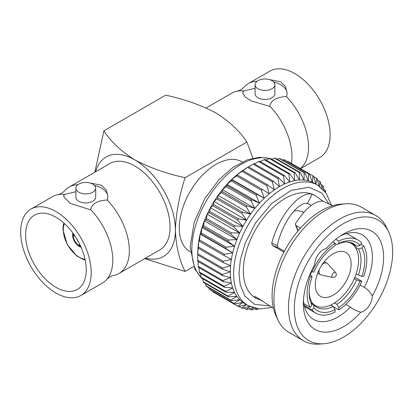 <?xml version="1.0" encoding="UTF-8"?>
<svg xmlns="http://www.w3.org/2000/svg" width="413" height="413" viewBox="0 0 413 413"><rect width="100%" height="100%" fill="white"/><g stroke="black" fill="none" stroke-linecap="round" stroke-linejoin="round"><path stroke-width="0.62" d="M90.086 183.005L101.469 185.246L106.306 190.042L107.969 196.366L107.509 199.789L107.168 199.985A49.89 28.807 60 0 1 119.021 273.458A49.89 28.807 60 0 1 113.689 275.435C110.994 276.049 108.712 277.366 106.833 279.394A49.89 28.807 -120 0 0 90.602 209.551L90.261 209.747L70.112 203.351L63.617 196.366L64.413 194.435A49.89 28.807 -120 0 0 57.897 194.637A49.89 28.807 -120 0 0 52.565 196.614L30.985 209.071A49.89 28.807 60 0 1 55.925 211.544A49.89 28.807 60 0 1 88.521 255.508A49.89 28.807 60 0 1 80.871 295.486A49.89 28.807 60 0 1 30.98 266.679A49.89 28.807 60 0 1 30.985 209.071M57.897 194.637C60.592 194.022 62.874 192.706 64.753 190.677A49.89 28.807 60 0 1 69.131 187.048A49.89 28.807 60 0 1 77.892 184.714M119.021 273.458L159.733 249.953A49.89 28.807 -120 0 0 167.384 209.974A49.89 28.807 -120 0 0 134.788 166.011A49.89 28.807 -120 0 0 109.843 163.543L69.131 187.048M81.056 247.175A9.241 5.333 60 0 1 74.546 241.528A9.241 5.333 60 0 1 72.915 233.066M73.457 233.815A8.446 4.879 -120 0 0 73.302 234.832L72.745 234.507A9.241 5.333 60 0 1 72.967 233.144M80.096 245.307L78.795 246.06A9.241 5.333 60 0 1 72.745 235.586L74.046 234.832M81.02 247.088A9.241 5.333 60 0 1 79.724 246.602L79.724 245.952A8.446 4.879 -120 0 0 80.68 246.329M74.903 235.911L73.302 235.906A8.446 4.879 -120 0 0 78.795 245.415L79.59 244.026M78.145 241.259A6.598 3.81 60 0 1 76.575 238.544M73.302 234.832L74.17 234.832M80.158 245.203L79.724 245.952M73.302 235.906L72.745 235.586M78.795 245.415L78.795 246.06M78.795 192.2A9.897 5.715 180 0 1 75.894 188.158A9.897 5.715 180 0 1 85.79 182.443A9.897 5.715 180 0 1 95.692 188.158A9.897 5.715 180 0 1 89.58 193.439A9.897 5.715 180 0 1 78.795 192.2M94.494 185.437A22.173 12.803 180 0 1 107.958 196.851M75.894 188.158L75.894 197.207A9.897 5.715 0 0 0 78.795 201.25A9.897 5.715 0 0 0 89.58 202.489A9.897 5.715 0 0 0 95.692 197.207L95.692 188.158M64.072 194.631A22.173 12.803 0 0 0 63.638 196.702M90.602 209.551C91.779 203.836 97.303 200.646 107.168 199.985M75.894 191.746L64.413 194.435M80.871 295.486L102.455 283.024A49.89 28.807 -120 0 0 106.833 279.394M55.925 287.303A42.895 24.765 60 0 1 27.903 249.504A42.895 24.765 60 0 1 34.48 215.132A42.895 24.765 60 0 1 77.376 239.896A42.895 24.765 60 0 1 77.376 289.425A42.895 24.765 60 0 1 55.925 287.303M206.087 107.979L231.75 93.157A49.89 28.807 60 0 1 237.088 91.18A49.89 28.807 60 0 1 243.603 90.979L242.808 92.91L244.924 96.771L251.021 100.839L269.452 106.296L269.787 106.1A49.89 28.807 60 0 1 291.444 163.445M271.981 80.664A9.897 5.715 0 0 0 261.192 79.425A9.897 5.715 0 0 0 255.084 84.701A9.897 5.715 0 0 0 264.981 90.421A9.897 5.715 0 0 0 274.877 84.701A9.897 5.715 0 0 0 271.981 80.664M243.262 91.175A22.173 12.803 0 0 0 242.823 93.25M274.877 84.701L274.877 93.756A9.897 5.715 180 0 1 264.981 99.471A9.897 5.715 180 0 1 255.084 93.756L255.084 84.701M243.603 90.979L255.084 88.294M300.313 168.566A49.89 28.807 -120 0 0 286.359 96.534C276.457 97.215 270.933 100.4 269.787 106.1M286.359 96.534L286.699 96.337L287.154 92.91L285.497 86.596L280.659 81.795L269.276 79.554M273.685 81.981A22.173 12.803 180 0 1 287.143 93.4M257.082 81.258A49.89 28.807 -120 0 0 248.321 83.591A49.89 28.807 -120 0 0 243.938 87.226C242.064 89.249 239.777 90.571 237.088 91.18M248.321 83.591L269.901 71.134A49.89 28.807 60 0 1 294.846 73.602A49.89 28.807 60 0 1 327.437 117.566A49.89 28.807 60 0 1 319.791 157.544L300.509 168.68M273.323 181.142L248.481 166.795A75.233 43.437 120 0 0 247.934 167.141L244.315 169.454A69.529 40.144 -60 0 0 241.806 171.132A69.529 40.144 -60 0 0 236.721 174.993A69.529 40.144 -60 0 0 231.755 179.402A69.529 40.144 -60 0 0 226.949 184.306A69.529 40.144 -60 0 0 222.364 189.65A69.529 40.144 -60 0 0 218.049 195.38A69.529 40.144 -60 0 0 214.048 201.425A69.529 40.144 -60 0 0 210.408 207.729A69.529 40.144 -60 0 0 207.171 214.218A69.529 40.144 -60 0 0 204.368 220.821A69.529 40.144 -60 0 0 202.034 227.465A69.529 40.144 -60 0 0 200.186 234.073A69.529 40.144 -60 0 0 198.854 240.583A69.529 40.144 -60 0 0 198.049 246.917A69.529 40.144 120 0 0 197.853 249.927L197.657 254.217A75.233 43.437 120 0 0 197.631 254.862L222.478 269.209A75.233 43.437 -60 0 1 222.53 268.063L230.568 265.688L223.01 262.503A75.233 43.437 -60 0 1 223.159 261.31L231.373 259.354L224.12 255.559A75.233 43.437 -60 0 1 224.367 254.336L232.705 252.844L225.792 248.461A75.233 43.437 -60 0 1 226.138 247.217L234.548 246.236L228.007 241.285A75.233 43.437 -60 0 1 228.446 240.036L236.881 239.592L230.748 234.104A75.233 43.437 -60 0 1 231.275 232.86L239.685 232.989L233.98 227.005A75.233 43.437 -60 0 1 234.589 225.782L242.921 226.5L237.666 220.057A75.233 43.437 -60 0 1 238.353 218.869L246.561 220.201L241.77 213.34A75.233 43.437 -60 0 1 242.524 212.205L250.562 214.151L246.246 206.934A75.233 43.437 -60 0 1 247.062 205.855L254.878 208.42L251.042 200.899A75.233 43.437 -60 0 1 251.904 199.892L259.462 203.077L256.112 195.303A75.233 43.437 -60 0 1 257.015 194.378L264.268 198.173L261.388 190.212A75.233 43.437 -60 0 1 262.327 189.381L269.24 193.769L266.824 185.68A75.233 43.437 -60 0 1 267.784 184.952L274.32 189.903L272.358 181.756A75.233 43.437 -60 0 1 273.323 181.142L279.456 186.624L277.923 178.483A75.233 43.437 -60 0 1 278.894 177.982L284.598 183.971L283.468 175.897A75.233 43.437 -60 0 1 284.423 175.52L289.678 181.963L288.924 174.028A75.233 43.437 -60 0 1 289.859 173.775L294.65 180.631L294.237 172.892A75.233 43.437 -60 0 1 295.14 172.768L299.456 179.991L299.342 172.505A75.233 43.437 -60 0 1 300.205 172.515L304.04 180.037L304.19 172.871A75.233 43.437 -60 0 1 305 173.011L308.356 180.786L308.723 173.981A75.233 43.437 -60 0 1 309.476 174.25L312.357 182.216L312.894 175.835A75.233 43.437 -60 0 1 313.24 176.026A75.233 43.437 -60 0 1 313.581 176.227L315.991 184.317L316.657 178.401A75.233 43.437 -60 0 1 317.272 178.917L318.981 185.989M249.509 306.322L242.524 308.377A75.233 43.437 -60 0 1 241.77 308.108L246.561 304.572L238.353 306.529A75.233 43.437 -60 0 1 238.007 306.332A75.233 43.437 -60 0 1 237.666 306.131L242.921 302.471L234.589 303.963A75.233 43.437 -60 0 1 233.98 303.447L239.685 299.724L231.275 300.705A75.233 43.437 -60 0 1 230.748 300.075L236.881 296.358L228.446 296.802A75.233 43.437 -60 0 1 228.007 296.059L234.548 292.414L226.138 292.285A75.233 43.437 -60 0 1 225.792 291.444L232.705 287.933L224.367 287.211A75.233 43.437 -60 0 1 224.12 286.276L231.373 282.962L223.159 281.63A75.233 43.437 -60 0 1 223.01 280.613L230.568 277.557L222.53 275.61A75.233 43.437 -60 0 1 222.478 274.521L230.294 271.78L222.478 269.209M200.186 234.073L200.945 234.119A75.233 43.437 120 0 1 201.291 232.875L202.034 227.465L234.548 246.236A69.529 40.144 120 0 0 232.705 252.844L200.186 234.073L199.52 239.989A75.233 43.437 120 0 0 199.273 241.218L198.854 240.583L198.317 246.964A75.233 43.437 120 0 0 198.163 248.156L197.682 253.716A75.233 43.437 120 0 0 197.657 254.217M197.682 253.716L222.53 268.063M222.478 274.521L197.631 260.175L197.734 254.924M197.631 260.175A75.233 43.437 120 0 0 197.682 261.264L222.53 275.61M198.163 248.156L223.01 262.503M198.317 246.964L223.159 261.31M223.01 280.613L198.163 266.271L198.08 261.496M198.163 266.271A75.233 43.437 120 0 0 198.317 267.288L223.159 281.63M199.273 241.218L224.12 255.559M199.52 239.989L224.367 254.336M224.12 286.276L199.273 271.93L199.035 267.701M199.273 271.93A75.233 43.437 120 0 0 199.52 272.864L224.367 287.211M200.945 234.119L225.792 248.461M201.291 232.875L226.138 247.217M225.792 291.444L200.945 277.097L200.589 273.483M200.945 277.097A75.233 43.437 120 0 0 201.291 277.944L226.138 292.285M202.034 227.465L203.165 226.938L228.007 241.285M204.368 220.821L205.901 219.762A75.233 43.437 120 0 1 206.433 218.518L207.171 214.218L239.685 232.989A69.529 40.144 120 0 0 236.881 239.592L204.368 220.821L203.604 225.689A75.233 43.437 120 0 0 203.165 226.938M203.604 225.689L228.446 240.036M228.007 296.059L203.165 281.712L202.742 278.78M203.165 281.712A75.233 43.437 120 0 0 203.604 282.456L228.446 296.802M205.901 219.762L230.748 234.104M206.433 218.518L231.275 232.86M230.748 300.075L205.901 285.729L205.483 283.545M205.901 285.729A75.233 43.437 120 0 0 206.433 286.364L231.275 300.705M207.171 214.218L209.133 212.659L233.98 227.005M210.408 207.729L212.824 205.71A75.233 43.437 120 0 1 213.506 204.528L214.048 201.425L246.561 220.201A69.529 40.144 120 0 0 242.921 226.5L210.408 207.729L209.742 211.435A75.233 43.437 120 0 0 209.133 212.659M209.742 211.435L234.589 225.782M233.98 303.447L209.133 289.1L208.797 287.732M209.133 289.1A75.233 43.437 120 0 0 209.742 289.616L234.589 303.963M212.824 205.71L237.666 220.057M213.506 204.528L238.353 218.869M237.666 306.131L212.824 291.79L212.68 291.31M212.824 291.79A75.233 43.437 120 0 0 213.165 291.986L238.007 306.332M214.048 201.425L216.928 198.999L241.77 213.34M218.049 195.38L221.399 192.587A75.233 43.437 120 0 1 222.215 191.508L222.364 189.65L254.878 208.42A69.529 40.144 120 0 0 250.562 214.151L218.049 195.38L217.677 197.858A75.233 43.437 120 0 0 216.928 198.999M217.677 197.858L242.524 212.205M241.77 308.108L238.838 306.415M221.399 192.587L246.246 206.934M222.215 191.508L247.062 205.855M252.539 307.577L247.062 309.492A75.233 43.437 -60 0 1 246.246 309.352L249.911 306.518M246.246 309.352L243.876 307.984M222.364 189.65L226.2 186.552L251.042 200.899M226.949 184.306L231.265 180.961A75.233 43.437 120 0 1 232.168 180.037L231.755 179.402L264.268 198.173A69.529 40.144 120 0 0 259.462 203.077L226.949 184.306L227.062 185.545A75.233 43.437 120 0 0 226.2 186.552M227.062 185.545L251.904 199.892M255.528 308.403L251.904 309.858A75.233 43.437 -60 0 1 251.042 309.848L253.494 307.881M251.042 309.848L249.163 308.764M231.265 180.961L256.112 195.303M232.168 180.037L257.015 194.378M258.362 308.862L257.015 309.471A75.233 43.437 -60 0 1 256.112 309.59L257.191 308.707M256.112 309.59L254.661 308.754M231.755 179.402L236.546 175.871L261.388 190.212M247.934 167.141A75.233 43.437 120 0 0 247.511 167.415L242.937 170.61A75.233 43.437 120 0 0 241.977 171.338L236.721 174.993L237.48 175.04A75.233 43.437 120 0 0 236.546 175.871M237.48 175.04L262.327 189.381M241.977 171.338L266.824 185.68M242.937 170.61L267.784 184.952M247.511 167.415L272.358 181.756M248.58 166.852L253.081 164.137L277.923 178.483M278.894 177.982L254.047 163.641A75.233 43.437 120 0 0 253.081 164.137M254.444 163.868L258.621 161.55L283.468 175.897M284.423 175.52L259.581 161.173A75.233 43.437 120 0 0 258.621 161.55M260.298 161.591L264.077 159.681L288.924 174.028M289.859 173.775L265.017 159.433A75.233 43.437 120 0 0 264.077 159.681M266.08 160.048L269.39 158.546L294.237 172.892M295.14 172.768L270.293 158.427A75.233 43.437 120 0 0 269.39 158.546M271.744 159.263L274.495 158.158L299.342 172.505M300.205 172.515L275.363 158.169A75.233 43.437 120 0 0 274.495 158.158M277.242 159.253L279.343 158.525L304.19 172.871M305 173.011L280.159 158.664A75.233 43.437 120 0 0 279.343 158.525M282.528 160.032L283.881 159.64L308.723 173.981M309.476 174.25L284.634 159.908A75.233 43.437 120 0 0 283.881 159.64M287.567 161.602L288.052 161.488L312.894 175.835M313.24 176.026L288.393 161.684A75.233 43.437 120 0 0 288.052 161.488M313.725 176.707L316.657 178.401M319.352 186.248L319.972 181.653A75.233 43.437 -60 0 1 320.503 182.288L321.582 187.992M317.602 180.285L319.972 181.653M322.326 188.664L322.801 185.561A75.233 43.437 -60 0 1 323.24 186.304L323.792 190.166M320.922 184.472L322.801 185.561M324.886 191.451L325.114 190.073A75.233 43.437 -60 0 1 325.459 190.92L325.604 192.391M323.663 189.237L325.114 190.073M315.305 284.779A25.343 14.631 -60 0 1 326.368 259.276A25.343 14.631 -60 0 1 345.893 252.488A25.343 14.631 -60 0 1 345.893 281.749A25.343 14.631 -60 0 1 320.555 296.379A25.343 14.631 -60 0 1 315.305 284.779M360.957 244.248L363.688 245.823L361.907 248.043A39.307 22.694 -60 0 1 361.907 276.328L363.688 276.488A42.214 24.372 120 0 0 363.688 245.823M310.225 276.689A42.214 24.372 120 0 0 310.225 307.355L312.006 305.14A39.307 22.694 -60 0 1 309.161 292.636A39.307 22.694 -60 0 1 312.006 276.849L310.225 276.689L309.203 276.101M303.901 303.705L310.225 307.355M310.313 275.084A35.874 20.712 -60 0 1 311.603 271.599M335.093 244.145A35.874 20.712 -60 0 1 335.707 243.851M348.009 242.095A35.874 20.712 -60 0 1 351.164 243.365A35.874 20.712 -60 0 1 351.164 284.789A35.874 20.712 -60 0 1 315.284 305.506A35.874 20.712 -60 0 1 311.794 302.486M232.705 252.844A69.529 40.144 120 0 0 231.373 259.354A69.529 40.144 120 0 0 230.568 265.688A69.529 40.144 120 0 0 230.294 271.78A69.529 40.144 120 0 0 230.568 277.557A69.529 40.144 120 0 0 231.373 282.962A69.529 40.144 120 0 0 232.705 287.933A69.529 40.144 120 0 0 234.548 292.414A69.529 40.144 120 0 0 236.881 296.358A69.529 40.144 120 0 0 239.685 299.724A69.529 40.144 120 0 0 242.921 302.471A69.529 40.144 120 0 0 244.697 303.607L248.053 305.543A69.529 40.144 -60 0 1 233.65 273.716A69.529 40.144 -60 0 1 264 203.748A69.529 40.144 -60 0 1 317.576 185.117L314.221 183.181A69.529 40.144 120 0 0 312.357 182.216A69.529 40.144 120 0 0 308.356 180.786A69.529 40.144 120 0 0 304.04 180.037A69.529 40.144 120 0 0 299.456 179.991A69.529 40.144 120 0 0 294.65 180.631A69.529 40.144 120 0 0 289.678 181.963A69.529 40.144 120 0 0 284.598 183.971A69.529 40.144 120 0 0 279.456 186.624A69.529 40.144 120 0 0 274.32 189.903A69.529 40.144 120 0 0 269.24 193.769A69.529 40.144 120 0 0 264.268 198.173M259.462 203.077A69.529 40.144 120 0 0 254.878 208.42M250.562 214.151A69.529 40.144 120 0 0 246.561 220.201M242.921 226.5A69.529 40.144 120 0 0 239.685 232.989M236.881 239.592A69.529 40.144 120 0 0 234.548 246.236M311.252 271.398L312.094 271.878L313.875 272.038A39.307 22.694 -60 0 1 335.093 245.647L335.093 243.267L332.754 241.92M312.094 271.878A42.214 24.372 -60 0 1 335.093 243.267M338.825 241.115L338.825 243.489A39.307 22.694 -60 0 1 360.038 245.384L361.824 243.169A42.214 24.372 -60 0 0 358.061 240.036A42.214 24.372 -60 0 0 338.825 241.115L335.774 239.354M360.038 245.384L356.553 246.324A36.669 21.171 -60 0 0 353.425 243.758A36.669 21.171 -60 0 0 336.956 244.573L338.825 243.489M354.844 277.273L361.824 281.299L360.038 281.139A39.307 22.694 -60 0 1 338.825 307.535L338.825 309.91L333.42 306.792M361.824 281.299A42.214 24.372 -60 0 1 338.825 309.91M304.391 306.1A42.214 24.372 -60 0 0 307.004 308.036L315.852 313.147A42.214 24.372 -60 0 0 335.093 312.068L335.093 309.688A39.307 22.694 -60 0 1 313.875 307.793L312.094 310.013L304.247 305.481M315.852 313.147A42.214 24.372 -60 0 1 312.094 310.013M361.907 276.328L358.422 275.11A36.669 21.171 -60 0 0 361.019 260.541A36.669 21.171 -60 0 0 358.422 248.977L361.907 248.043M338.825 307.535L336.956 304.298A36.669 21.171 -60 0 0 356.553 279.916L360.038 281.139M313.875 307.793L313.627 304.701A36.669 21.171 -60 0 0 316.756 307.267A36.669 21.171 -60 0 0 333.224 306.451L335.093 309.688M309.177 291.532A36.669 21.171 -60 0 0 311.758 302.048L312.006 305.14M312.006 276.849L311.758 275.915L309.755 274.759M303.488 340.797L288.914 332.382A72.342 41.765 -60 0 1 278.166 320.354A72.342 41.765 -60 0 1 288.914 248.853A72.342 41.765 -60 0 1 345.464 203.795A72.342 41.765 -60 0 1 361.256 207.089L375.825 215.498A72.342 41.765 120 0 0 320.08 234.878A72.342 41.765 120 0 0 288.501 307.68A72.342 41.765 120 0 0 303.488 340.797A72.342 41.765 120 0 0 319.275 344.091L323.906 343.74A69.529 40.144 -60 0 1 294.324 308.743A69.529 40.144 -60 0 1 333.487 230.557A69.529 40.144 -60 0 1 388.581 231.714A69.529 40.144 -60 0 1 378.251 300.432A69.529 40.144 -60 0 1 323.906 343.74M388.581 231.714L386.573 227.527A72.342 41.765 120 0 0 375.825 215.498M346.233 233.634A42.214 24.372 -60 0 1 349.217 234.925L358.061 240.036M356.135 273.788L358.422 275.11M356.553 279.916L354.282 278.61M334.561 302.915L336.956 304.298M333.224 306.451L330.741 305.021M311.892 303.7L313.627 304.701M336.956 244.573L335.093 243.494M349.635 242.328L356.553 246.324M358.422 248.977L355.206 247.124M314.851 195.457A59.214 34.186 120 0 0 314.814 195.437A59.214 34.186 120 0 0 255.606 229.623A59.214 34.186 120 0 0 255.606 297.995A59.214 34.186 120 0 0 255.642 298.016M345.464 203.795L340.839 204.146A69.529 40.144 120 0 0 286.488 247.454A69.529 40.144 120 0 0 276.158 316.172L278.166 320.354M262.492 300.932L255.678 298.036L254.114 296.632L256.143 297.03L273.427 308.284M283.948 252.08L272.435 245.436L271.723 243.257C279.921 212.535 301.351 190.791 312.14 194.239L314.887 195.478L323.286 201.312M332.635 205.726L322.667 201.095C314.422 201.09 305.383 208.57 295.553 223.547L295.403 224.78L295.956 225.39L300.514 228.022M326.229 248.507A56.736 32.756 -60 0 1 343.487 234.037A56.736 32.756 -60 0 1 380.435 240.97A56.736 32.756 -60 0 1 372.299 295.976A12.261 7.078 -60 0 1 360.75 312.218A56.736 32.756 -60 0 1 303.369 303.524A56.736 32.756 -60 0 1 314.685 264.748A12.261 7.078 -60 0 1 326.229 248.507M284.381 251.259L278.016 247.588L272.435 245.436M278.016 247.588L277.278 245.518L271.723 243.257M277.278 245.518C283.044 219.67 299.652 201.255 307.494 203.495L312.14 194.239M307.494 203.495L309.693 204.476M298.155 230.743L295.956 225.39M303.751 212.411A38.982 22.503 120 0 0 294.082 210.935M340.586 235.833A48.817 28.187 -60 0 1 362.299 234.852A48.817 28.187 -60 0 1 372.412 257.201A48.817 28.187 -60 0 1 364.38 287.396C367.838 289.461 370.482 292.321 372.299 295.976M259.591 298.945L259.199 299.719M345.805 304.396L350.405 307.05L354.302 309.889L360.75 312.218M364.38 287.396L360.126 284.939M350.405 307.05A48.817 28.187 -60 0 1 313.482 319.409A48.817 28.187 -60 0 1 303.478 300.112M311.144 205.576A48.817 28.187 120 0 0 309.291 204.249M242.24 161.958L241.941 161.788A51.914 29.973 120 0 0 190.026 191.761A51.914 29.973 120 0 0 190.026 251.708L190.326 251.878M193.666 266.509L185.096 271.46C179.221 259.901 175.99 246.148 175.386 230.186C175.974 213.624 179.211 196.129 185.096 177.704L246.871 142.036L252.911 158.189M246.871 142.036C239.741 131.122 229.447 121.443 215.984 112.992C201.26 105.186 184.492 99.239 165.68 95.16L103.9 130.823L94.804 172.226M185.096 177.704C166.196 173.589 149.429 167.642 134.788 159.867C121.267 151.37 110.973 141.69 103.9 130.823M185.096 271.46L144.695 258.636M145.526 258.156A57.412 33.148 -120 0 0 175.386 230.186A57.412 33.148 -120 0 0 134.788 159.867A57.412 33.148 -120 0 0 95.64 171.741M319.378 269.291A6.598 3.81 120 0 0 319.006 271.615A6.598 3.81 120 0 0 320.374 274.635A6.598 3.81 120 0 0 321.025 274.888L332.795 277.474A2.896 1.673 -60 0 1 331.907 276.039A2.896 1.673 -60 0 1 333.348 272.952A2.896 1.673 -60 0 1 335.64 272.544L335.64 272.544C337.137 275.285 336.187 276.932 332.795 277.474M335.64 272.544L327.514 263.644A6.598 3.81 120 0 0 326.972 263.205A6.598 3.81 120 0 0 321.846 265.017M64.428 223.567A22.436 12.953 -120 0 0 67.949 245.337A22.436 12.953 -120 0 0 85.042 259.271M269.632 158.515A69.529 40.144 120 0 0 218.534 183.666A69.529 40.144 120 0 0 191.839 249.576A69.529 40.144 120 0 0 201.033 277.324M202.241 278.491A69.529 40.144 120 0 0 202.768 278.951M271.904 159.196A69.529 40.144 120 0 0 271.248 158.974M269.529 305.95L254.46 304.283L244.852 295.992L240.216 284.805L239.008 273.391L240.299 260.113L245.301 242.87L255.668 222.752L271.775 203.428L291.119 190.388L308.986 187.244L321.717 192.938L328.681 203.542M85.192 259.953L83.111 259.441L76.813 256.029L67.236 244.563L62.915 229.576L63.303 225.214L63.912 223.097M269.932 158.473L259.245 157.291L247.547 159.748L232.942 167.415L219.117 179.479L204.714 198.751L194.125 222.478L190.14 247.072L194.895 269.157L201.152 277.603M201.921 278.305L202.778 279.028M271.976 159.17L270.923 158.788M351.164 243.365L349.238 242.255M315.284 305.506L311.877 303.54M331.298 204.951L326.125 193.124L317.576 185.117M248.053 305.543L259.256 308.945L272.084 307.509M295.403 224.78L298.005 231.115M317.69 273.086L320.374 274.635M324.288 261.656L326.972 263.205"/></g></svg>

